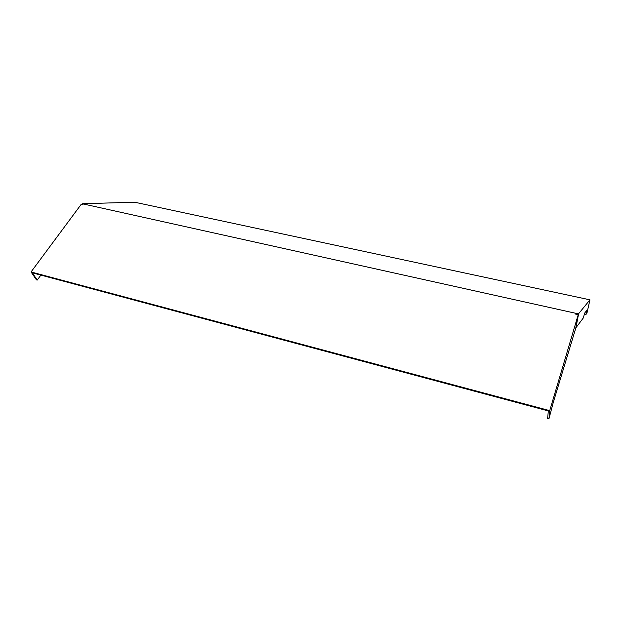 <?xml version="1.0" encoding="UTF-8"?>
<svg xmlns="http://www.w3.org/2000/svg" width="621" height="621" viewBox="0 0 621 621"><rect width="100%" height="100%" fill="white"/><g stroke="black" fill="none" stroke-linecap="round" stroke-linejoin="round"><path stroke-width="0.93" d="M584.734 313L586.488 310.725L585.983 314.428L586.954 313.139L589.95 299.834L578.617 313.706L575.939 327.725L583.259 318.03L584.734 313M40.877 275.103L37.237 280.071L32.284 272.805L548.32 410.939L547.629 418.438L548.948 418.795L553.257 402.501L575.714 328.346L578.143 314.956L575.683 314.133L576.04 313.194L578.617 313.706M548.948 418.795L549.725 410.636L578.143 314.956M558.504 384.942L558.993 384.849M82.275 204.658L82.306 203.75L575.923 313.333M589.95 299.834L134.617 202.205L82.306 203.75M549.725 410.636L31.05 271.951L36.445 279.854L37.237 280.071M31.05 271.951L81.056 204.534L82.756 204.689L83.175 204.115M575.822 314.179L576.04 313.194M584.268 314.195L585.983 314.428"/></g></svg>
